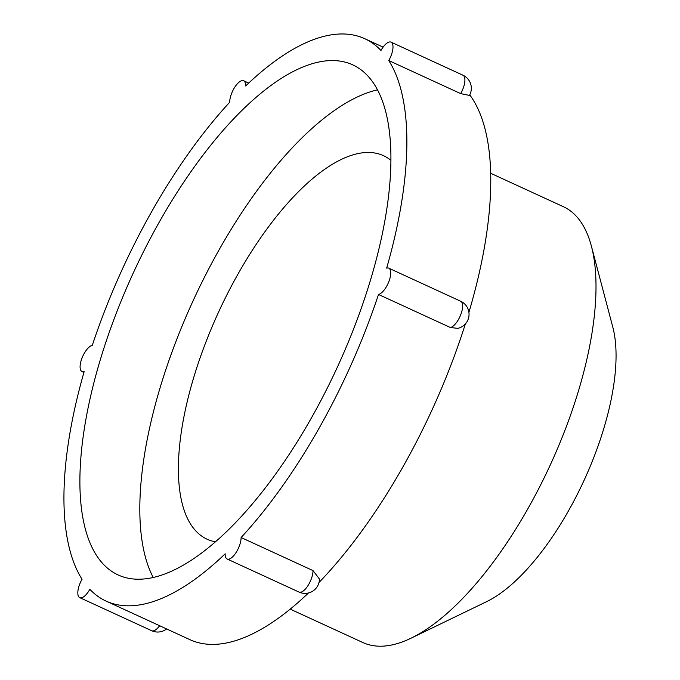 <?xml version="1.0" encoding="UTF-8"?>
<svg xmlns="http://www.w3.org/2000/svg" width="680" height="680" viewBox="0 0 680 680"><rect width="100%" height="100%" fill="white"/><g stroke="black" fill="none" stroke-linecap="round" stroke-linejoin="round"><path stroke-width="1.02" d="M380.97 50.473A309.519 123.913 -65.3 0 0 364.735 38.692A309.519 123.913 -65.3 0 0 245.65 85.96A14.399 5.763 -65.3 0 0 243.695 80.784A14.399 5.763 -65.3 0 0 234.847 87.074A14.399 5.763 -65.3 0 0 229.704 102.246A309.519 123.913 -65.3 0 0 92.302 345.321A14.399 5.763 -65.3 0 0 81.999 358.071A14.399 5.763 -65.3 0 0 82.05 371.611A14.399 5.763 -65.3 0 0 84.141 371.662A309.519 123.913 -65.3 0 0 82.05 579.25A14.399 5.763 -65.3 0 0 79.772 597.644A14.399 5.763 -65.3 0 0 89.837 589.305A309.519 123.913 -65.3 0 0 106.072 601.094A309.519 123.913 -65.3 0 0 225.156 553.817A14.399 5.763 -65.3 0 0 227.111 559.002A14.399 5.763 -65.3 0 0 235.96 552.704A14.399 5.763 -65.3 0 0 241.102 537.531A309.519 123.913 -65.3 0 0 378.505 294.466A14.399 5.763 -65.3 0 0 388.807 281.716A14.399 5.763 -65.3 0 0 388.764 268.166A14.399 5.763 -65.3 0 0 386.665 268.115A309.519 123.913 -65.3 0 0 388.756 60.537A14.399 5.763 -65.3 0 0 391.043 42.143A14.399 5.763 -65.3 0 0 380.97 50.473M469.429 95.421L460.666 93.61L388.756 60.537M468.919 312.341A309.519 123.913 -65.3 0 0 469.736 94.877M314.942 62.934A280.729 112.387 -65.3 0 0 116.033 313.863A280.729 112.387 -65.3 0 0 118.107 574.94A280.729 112.387 -65.3 0 0 337.51 366.851A280.729 112.387 -65.3 0 0 352.707 64.847A280.729 112.387 -65.3 0 0 314.942 62.934M106.072 601.094L189.966 639.685A309.519 123.913 -65.3 0 0 308.457 592.977M227.111 559.002L299.022 592.076A14.399 5.763 -65.3 0 0 307.87 585.777A14.399 5.763 -65.3 0 0 313.012 570.605L241.102 537.531M313.012 570.605L319.43 578.994A14.399 14.399 0 0 1 299.022 592.076M319.014 582.462A309.519 123.913 -65.3 0 0 465.35 323.96M450.423 327.539A14.399 5.763 -65.3 0 0 460.717 314.789A14.399 5.763 -65.3 0 0 460.675 301.24A14.399 14.399 0 0 1 457.852 328.355L450.423 327.539L378.505 294.466M290.224 609.127L362.899 642.549A239.87 96.033 -65.3 0 0 411.085 638.18L486.625 601.656A167.892 67.218 -65.3 0 0 584.12 480.267A167.892 67.218 -65.3 0 0 612.833 327.25L591.396 246.126A239.87 96.033 -65.3 0 0 563.354 206.694L490.679 173.272M377.502 89.853A280.729 112.387 -65.3 0 0 374.867 90.499A280.729 112.387 -65.3 0 0 192.066 303.025A280.729 112.387 -65.3 0 0 153.23 577.49M411.085 638.18A239.87 96.033 -65.3 0 0 550.375 464.754A239.87 96.033 -65.3 0 0 591.396 246.126M390.915 160.302A211.081 84.507 -65.3 0 0 383.528 155.686A211.081 84.507 -65.3 0 0 355.138 154.249A211.081 84.507 -65.3 0 0 205.572 342.916A211.081 84.507 -65.3 0 0 207.136 539.223A211.081 84.507 -65.3 0 0 215.441 541.824M460.666 93.61A14.399 5.763 -65.3 0 0 462.952 75.216A14.399 14.399 0 0 1 469.438 95.429M79.772 597.644L151.682 630.717A14.399 5.763 -65.3 0 0 159.63 625.727M364.735 38.692L383.095 47.133M391.043 42.143L462.952 75.216M388.764 268.166L460.675 301.24M151.682 630.717A14.399 14.399 0 0 0 166.617 628.94M243.695 80.784L248.693 83.079M82.05 371.611L83.912 372.47"/></g></svg>
